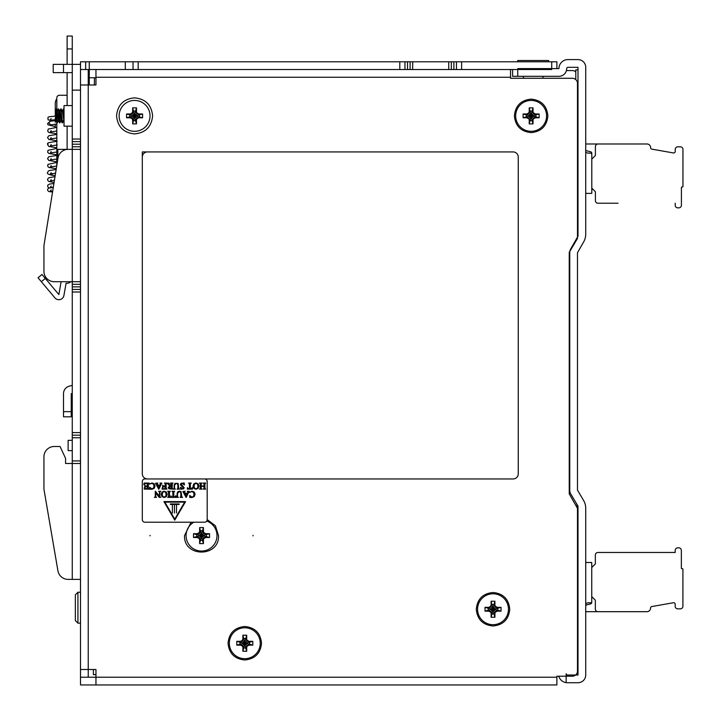 <?xml version="1.0" encoding="UTF-8"?>
<svg xmlns="http://www.w3.org/2000/svg" width="721" height="721" viewBox="0 0 721 721"><rect width="100%" height="100%" fill="white"/><g stroke="black" fill="none" stroke-linecap="round" stroke-linejoin="round"><path stroke-width="1.08" d="M253.035 535.856L253.035 535.342L253.035 535.856M150.031 535.856L150.031 535.342L150.031 535.856M207.197 519.58L215.408 525.789L218.526 535.604C219.581 557.522 183.485 557.522 184.531 535.604L191.065 522.211M152.609 115.874C151.536 126.824 145.534 132.835 134.584 133.899C123.633 132.835 117.622 126.824 116.559 115.874C117.622 104.924 123.633 98.921 134.584 97.849C145.534 98.921 151.536 104.924 152.609 115.874M509.756 609.245C508.765 619.411 503.186 624.99 493.02 625.981C482.854 624.99 477.275 619.411 476.284 609.245C477.275 599.079 482.854 593.5 493.02 592.509C503.186 593.5 508.765 599.079 509.756 609.245M261.525 643.231C260.533 653.397 254.955 658.985 244.789 659.976C234.622 658.985 229.044 653.397 228.052 643.231C229.044 633.065 234.622 627.486 244.789 626.495C254.955 627.486 260.533 633.065 261.525 643.231M547.87 115.874C546.878 126.04 541.3 131.619 531.134 132.61C520.968 131.619 515.389 126.04 514.388 115.874C515.389 105.708 520.968 100.129 531.134 99.138C541.3 100.129 546.878 105.708 547.87 115.874M88.232 84.979L80.509 84.979L88.232 84.97L88.232 669.503L80.509 669.503L80.509 69.522L88.232 69.522L88.232 84.979L95.956 84.979L95.956 69.522L133.034 69.522L133.034 61.799L125.31 61.799L125.31 69.522M95.956 669.503L88.232 669.503L88.232 677.226L80.509 677.226L95.956 677.226L95.956 669.503L89.521 669.503M80.509 669.503L80.509 684.95L95.956 684.95L95.956 677.226L556.882 677.226L556.882 676.199L572.33 676.199A5.146 5.146 0 0 0 577.485 671.044L577.485 508.305L569.239 493.885L569.239 252.35L577.485 238.444L577.485 83.429A5.146 5.146 0 0 0 572.33 78.283L510.531 78.283L510.531 77.246L95.956 77.246M162.91 151.924L142.307 151.924L142.307 172.526M556.882 677.226L556.882 684.95L95.956 684.95M510.531 69.522L510.531 77.246M551.727 61.799L551.727 69.522L399.804 69.522L399.804 61.799L556.882 61.799L556.882 68.594M69.234 386.177L72.262 385.365L69.234 386.177A7.724 7.724 0 0 0 63.511 393.639L63.511 416.81L71.235 416.81L71.235 411.664L63.511 411.664M71.235 393.639L72.262 393.36L71.235 393.639L71.235 411.664M89.26 84.979L89.26 61.799L125.31 61.799M89.26 77.769L95.956 77.769M88.232 69.522L95.956 69.522M80.509 69.522L80.509 61.799L89.26 61.799M133.034 61.799L399.804 61.799M133.034 69.522L399.804 69.522M412.682 69.522L412.682 61.799M404.959 69.522L404.959 61.799M53.273 187.478L48.568 188.136L47.64 189.208L47.64 190.353L48.776 191.534L52.543 192.038L43.945 245.654L43.945 271.402L43.945 245.654L58.004 158.016A10.301 10.301 0 0 1 68.171 149.346L72.262 149.346L72.262 64.376L80.509 64.376L80.509 61.799M512.595 69.522L512.595 76.318L558.937 76.318A7.724 7.724 0 0 0 566.67 68.594A1.289 1.289 0 0 1 567.95 67.305L577.999 67.305L577.999 236.236L570.771 248.871A7.724 7.724 0 0 0 569.752 252.71L569.752 490.127A7.724 7.724 0 0 0 570.834 494.065L577.999 506.142L577.999 675.009L567.436 675.009A1.289 1.289 0 0 1 566.147 673.72L566.147 682.643A9.012 9.012 0 0 1 558.775 676.199L556.882 676.199M577.999 232.126A15.447 15.447 0 0 1 577.485 236.082L577.485 237.137M575.782 71.884A5.146 5.146 0 0 0 572.33 70.559L566.418 70.559M456.456 69.522L456.456 61.799M448.732 69.522L448.732 61.799M542.976 76.318L542.976 78.283M523.41 76.318L523.41 78.283M566.147 682.643A9.012 9.012 0 0 0 567.436 682.733L577.999 682.733A7.724 7.724 0 0 0 585.722 675.009L585.722 508.26A15.447 15.447 0 0 0 583.559 500.383L577.485 490.127L577.485 252.71L583.686 241.85A15.447 15.447 0 0 0 585.722 234.181L585.722 67.305A7.724 7.724 0 0 0 577.999 59.582L567.95 59.582A9.012 9.012 0 0 0 558.937 68.594L517.741 68.594L517.741 76.318M575.782 79.607L575.782 69.883L577.999 69.883M577.287 672.432L577.999 672.432M576.295 503.276A15.447 15.447 0 0 1 577.999 510.324M570.518 493.47L569.752 492.182L569.752 471.579M569.239 492.182L569.752 492.182M569.239 398.965L569.752 398.965L569.752 251.485M569.752 450.986L569.752 430.383M569.752 409.78L569.752 398.965M513.109 478.951A5.146 5.146 0 0 0 518.255 473.796L518.255 157.079A5.146 5.146 0 0 0 513.109 151.924L147.454 151.924A5.146 5.146 0 0 0 142.307 157.079L142.307 473.796A5.146 5.146 0 0 0 147.454 478.951L513.109 478.951M72.262 450.625L68.144 450.625L68.144 440.324L72.262 440.324M72.262 105.572L64.025 105.572L64.025 126.175L72.262 126.175L67.116 126.175L67.116 149.346M80.509 435.178L72.262 435.178L72.262 463.504L65.575 463.504L65.575 458.349L60.05 446.506L54.237 446.506L60.05 446.506M72.262 435.178L72.262 281.704L80.509 281.704M55.274 116.153L55.274 103.518A8.237 8.237 0 0 1 56.815 98.714L56.815 110.619M55.274 127.563L55.274 124.201M55.274 122.318L55.274 117.911M57.842 158.99L57.842 149.346L64.656 149.346L64.656 149.968M80.509 149.346L64.656 149.346M67.116 48.929L72.262 48.929L72.262 36.05L67.116 36.05L67.116 64.376L66.089 64.376M67.116 105.572L67.116 72.614L66.089 72.614M72.262 72.614L53.21 72.614L53.21 64.376L72.262 64.376L72.262 48.929M49.073 187.938L47.631 186.613L47.874 185.027L49.434 184.089L53.913 183.504L54.075 182.485L48.812 181.458L47.622 180.142L47.622 179.078L48.74 177.799L55.012 176.618L55.175 175.609L51.218 175.086L52.867 173.5M51.218 175.086C48.136 174.284 46.91 173.464 47.55 172.607L48.262 171.111L49.37 170.544L56.157 169.489L56.283 168.732L48.812 167.452L47.631 166.163L48.019 164.352L56.815 162.414L56.815 161.783L48.857 160.468L47.55 158.602L48.749 156.781L56.815 155.412L56.815 154.781L48.821 153.447L47.622 152.122L48.019 150.338L56.815 148.409L56.815 147.778L48.821 146.444L47.55 144.588C50.046 143.74 41.791 143.263 57.166 141.37M80.509 463.504L72.262 463.504L72.262 579.378L80.509 579.378M72.262 579.378L68.071 579.378A10.301 10.301 0 0 1 57.923 570.816L43.945 489.253L43.945 456.808A10.301 10.301 0 0 1 54.237 446.506M80.509 289.427L72.262 289.427M72.262 149.346L72.262 281.704L54.237 281.704A10.301 10.301 0 0 1 43.945 271.402M80.509 141.622L72.262 141.622M56.815 141.406L56.815 140.775L48.812 139.432L47.55 137.585L48.776 135.755L56.815 134.403L56.815 133.764L49.001 132.52L47.631 131.141L48.307 129.041L56.815 127.401M67.116 95.271L59.392 95.271A2.578 2.578 0 0 0 56.815 97.849M56.815 122.624L56.815 165.397M45.306 278.405L41.358 281.722L38.051 277.774L41.989 274.467L58.861 294.565L61.006 282.353A5.146 5.146 0 0 1 61.168 281.704M41.358 281.722L54.913 297.872A5.146 5.146 0 0 0 63.926 295.457L66.08 283.254L67.116 283.254A5.146 5.146 0 0 0 70.793 281.704M95.956 674.649L93.379 674.649L93.379 669.503M585.722 562.506L591.743 562.506L591.743 602.783L587.75 602.783L585.722 603.738L587.75 602.783M591.743 596.6L595.348 600.205L595.348 609.119A2.578 2.578 0 0 0 597.925 611.687L646.953 611.687A3.605 3.605 0 0 0 650.558 608.082A1.541 1.541 0 0 1 651.838 606.541L673.36 602.738A1.541 1.541 0 0 1 675.18 604.261L675.18 606.28A2.578 2.578 0 0 0 677.749 608.857L680.327 608.857A2.578 2.578 0 0 0 682.904 606.28L682.904 569.202A0.514 0.514 0 0 0 682.39 568.689L681.868 568.689A0.514 0.514 0 0 1 681.354 568.175L681.354 550.402A2.578 2.578 0 0 0 678.785 547.834L677.749 547.834A2.578 2.578 0 0 0 675.18 550.402L675.18 552.466L597.925 552.466A2.578 2.578 0 0 0 595.348 555.044L595.348 563.948L591.905 567.4L591.743 564.101M682.904 592.509L682.904 571.654M585.722 611.687L597.925 611.687M617.239 611.687L645.349 611.687M675.18 552.466L618.014 552.466M591.698 602.783A1.541 1.541 0 0 1 590.598 603.901L585.722 605.135M590.598 603.901L585.984 605.135M591.797 191.272L591.95 188.28L595.402 191.732L595.402 200.645A2.578 2.578 0 0 0 597.979 203.223L618.059 203.223M590.256 153.113L587.804 153.113L590.256 153.113A1.541 1.541 0 0 1 591.797 154.654L591.797 193.381L585.722 193.381M587.804 153.113L585.722 152.356L587.804 153.113M585.722 143.993L647.007 143.993A3.605 3.605 0 0 1 650.612 147.625A1.541 1.541 0 0 0 651.883 149.148L673.414 152.942A1.541 1.541 0 0 0 675.226 151.419L675.226 149.4A2.578 2.578 0 0 1 677.803 146.823L680.381 146.823A2.578 2.578 0 0 1 682.949 149.4L682.949 186.478A0.514 0.514 0 0 1 682.436 187L681.922 187A0.514 0.514 0 0 0 681.408 187.514L681.408 205.278A2.578 2.578 0 0 1 678.831 207.855L677.803 207.855A2.578 2.578 0 0 1 675.226 205.278L675.226 203.223M597.979 143.993A2.578 2.578 0 0 0 595.402 146.57A2.578 2.578 0 0 1 597.979 143.993M590.652 151.789L585.722 150.554L590.652 151.789A1.541 1.541 0 0 1 591.797 153.285L591.797 159.08L595.402 155.475L595.402 146.57M617.293 143.993L645.403 143.993M89.521 84.979L95.956 84.979M193.823 522.211A15.447 15.447 0 0 0 201.529 551.051A15.447 15.447 0 0 0 206.765 521.067M193.516 533.693L193.516 537.505L196.734 536.55L196.734 534.649L193.516 533.693L197.329 533.693L199.14 532.648L199.239 533.306L196.734 534.649L201.529 535.604L196.734 536.55L197.329 537.505L193.516 537.505M197.329 533.693L196.923 534.649L201.529 535.604L199.239 533.306L200.582 530.989L199.627 531.395L199.14 532.648M199.627 531.395L199.627 527.583L201.529 535.604L196.923 536.55L199.239 537.893L199.627 539.804L200.582 540.209L199.239 537.893L201.529 535.604L199.627 543.616L203.439 543.616L202.484 540.399L200.582 540.399L201.529 535.604L202.484 540.399L203.439 539.804L203.818 537.893L202.484 540.209L201.529 535.604L203.818 537.893L206.143 536.55L209.55 537.505L209.55 533.693L206.143 534.649L203.818 533.306L203.439 531.395L202.484 530.989L203.439 527.583L199.627 527.583M203.439 527.583L203.439 531.395M203.917 532.648L205.737 533.693L209.55 533.693M209.55 537.505L205.737 537.505L203.917 538.551M203.439 539.804L203.439 543.616M199.627 543.616L199.627 539.804M199.14 538.551L197.329 537.505M205.737 533.693L206.143 534.649L201.529 535.604L203.818 533.306L202.484 530.989L201.529 535.604L202.484 530.8L200.582 530.8L201.529 535.604L206.143 536.55L205.737 537.505M206.332 534.649L201.529 535.604L206.332 536.55L206.332 534.649M260.245 643.231A15.447 15.447 0 0 0 244.789 627.784A15.447 15.447 0 0 0 229.341 643.231A15.447 15.447 0 0 0 244.789 658.688A15.447 15.447 0 0 0 260.245 643.231M236.776 641.33L236.776 645.142L239.994 644.186L239.994 642.285L236.776 641.33L240.589 641.33L242.4 640.284L242.499 640.942L239.994 642.285L244.789 643.231L239.994 644.186L240.589 645.142L236.776 645.142M240.589 641.33L240.183 642.285L244.789 643.231L242.499 640.942L243.842 638.626L242.887 639.031L242.4 640.284M242.887 639.031L242.887 635.219L244.789 643.231L240.183 644.186L242.499 645.529L242.887 647.44L243.842 647.846L242.499 645.529L244.789 643.231L242.887 651.252L246.699 651.252L245.744 648.035L243.842 648.035L244.789 643.231L245.744 648.035L246.699 647.44L247.078 645.529L245.744 647.846L244.789 643.231L247.078 645.529L249.403 644.186L252.81 645.142L252.81 641.33L249.403 642.285L247.078 640.942L246.699 639.031L245.744 638.626L246.699 635.219L242.887 635.219M246.699 635.219L246.699 639.031M247.177 640.284L248.997 641.33L252.81 641.33M252.81 645.142L248.997 645.142L247.177 646.187M246.699 647.44L246.699 651.252M242.887 651.252L242.887 647.44M242.4 646.187L240.589 645.142M248.997 641.33L249.403 642.285L244.789 643.231L247.078 640.942L245.744 638.626L244.789 643.231L245.744 638.436L243.842 638.436L244.789 643.231L249.403 644.186L248.997 645.142M249.592 642.285L244.789 643.231L249.592 644.186L249.592 642.285M508.467 609.245A15.447 15.447 0 0 0 493.02 593.798A15.447 15.447 0 0 0 477.572 609.245A15.447 15.447 0 0 0 493.02 624.692A15.447 15.447 0 0 0 508.467 609.245M485.008 607.343L485.008 611.147L488.225 610.2L488.225 608.29L485.008 607.343L488.811 607.343L490.631 606.289L490.731 606.956L488.225 608.29L493.02 609.245L488.225 610.2L488.811 611.147L485.008 611.147M488.811 607.343L488.414 608.29L493.02 609.245L490.731 606.956L492.064 604.64L491.118 605.036L490.631 606.289M491.118 605.036L491.118 601.224L493.02 609.245L488.414 610.2L490.731 611.534L491.118 613.454L492.064 613.85L490.731 611.534L493.02 609.245L491.118 617.266L494.93 617.266L493.975 614.04L492.064 614.04L493.02 609.245L493.975 614.04L494.93 613.454L495.309 611.534L493.975 613.85L493.02 609.245L495.309 611.534L497.625 610.2L501.041 611.147L501.041 607.343L497.625 608.29L495.309 606.956L494.93 605.036L493.975 604.64L494.93 601.224L491.118 601.224M494.93 601.224L494.93 605.036M495.408 606.289L497.229 607.343L501.041 607.343M501.041 611.147L497.229 611.147L495.408 612.201M494.93 613.454L494.93 617.266M491.118 617.266L491.118 613.454M490.631 612.201L488.811 611.147M497.229 607.343L497.625 608.29L493.02 609.245L495.309 606.956L493.975 604.64L493.02 609.245L493.975 604.45L492.064 604.45L493.02 609.245L497.625 610.2L497.229 611.147M497.823 608.29L493.02 609.245L497.823 610.2L497.823 608.29M150.031 115.874A15.447 15.447 0 0 0 134.584 100.426A15.447 15.447 0 0 0 119.127 115.874A15.447 15.447 0 0 0 134.584 131.321A15.447 15.447 0 0 0 150.031 115.874M126.563 113.972L126.563 117.784L129.78 116.829L129.78 114.918L126.563 113.972L130.375 113.972L132.186 112.918L132.294 113.585L129.78 114.918L134.584 115.874L129.78 116.829L130.375 117.784L126.563 117.784M130.375 113.972L129.969 114.918L134.584 115.874L132.294 113.585L133.628 111.268L132.673 111.665L132.186 112.918M132.673 111.665L132.673 107.862L134.584 115.874L129.969 116.829L132.294 118.163L132.673 120.083L133.628 120.479L132.294 118.163L134.584 115.874L132.673 123.895L136.485 123.895L135.53 120.677L133.628 120.677L134.584 115.874L135.53 120.677L136.485 120.083L136.873 118.163L135.53 120.479L134.584 115.874L136.873 118.163L139.189 116.829L142.596 117.784L142.596 113.972L139.189 114.918L136.873 113.585L136.485 111.665L135.53 111.268L136.485 107.862L132.673 107.862M136.485 107.862L136.485 111.665M136.972 112.918L138.783 113.972L142.596 113.972M142.596 117.784L138.783 117.784L136.972 118.83M136.485 120.083L136.485 123.895M132.673 123.895L132.673 120.083M132.186 118.83L130.375 117.784M138.783 113.972L139.189 114.918L134.584 115.874L136.873 113.585L135.53 111.268L134.584 115.874L135.53 111.079L133.628 111.079L134.584 115.874L139.189 116.829L138.783 117.784M139.378 114.918L134.584 115.874L139.378 116.829L139.378 114.918M546.581 115.874A15.447 15.447 0 0 0 531.134 100.426A15.447 15.447 0 0 0 515.677 115.874A15.447 15.447 0 0 0 531.134 131.321A15.447 15.447 0 0 0 546.581 115.874M523.113 113.972L523.113 117.784L526.33 116.829L526.33 114.918L523.113 113.972L526.925 113.972L528.736 112.918L528.844 113.585L526.33 114.918L531.134 115.874L526.33 116.829L526.925 117.784L523.113 117.784M526.925 113.972L526.519 114.918L531.134 115.874L528.844 113.585L530.178 111.268L529.223 111.665L528.736 112.918M529.223 111.665L529.223 107.862L531.134 115.874L526.519 116.829L528.844 118.163L529.223 120.083L530.178 120.479L528.844 118.163L531.134 115.874L529.223 123.895L533.035 123.895L532.08 120.677L530.178 120.677L531.134 115.874L532.08 120.677L533.035 120.083L533.423 118.163L532.08 120.479L531.134 115.874L533.423 118.163L535.739 116.829L539.146 117.784L539.146 113.972L535.739 114.918L533.423 113.585L533.035 111.665L532.08 111.268L533.035 107.862L529.223 107.862M533.035 107.862L533.035 111.665M533.522 112.918L535.333 113.972L539.146 113.972M539.146 117.784L535.333 117.784L533.522 118.83M533.035 120.083L533.035 123.895M529.223 123.895L529.223 120.083M528.736 118.83L526.925 117.784M535.333 113.972L535.739 114.918L531.134 115.874L533.423 113.585L532.08 111.268L531.134 115.874L532.08 111.079L530.178 111.079L531.134 115.874L535.739 116.829L535.333 117.784M535.928 114.918L531.134 115.874L535.928 116.829L535.928 114.918M517.741 61.799L517.741 60.51L548.645 60.51L548.645 61.799M535.099 60.51L531.287 60.51M75.354 607.758L75.354 594.825L77.931 592.247L77.931 623.151L75.354 620.574L75.354 607.758M75.354 609.245L75.354 614.878M58.518 120.146L57.356 122.831L56.13 108.988L55.526 109.123M55.95 120.146L55.526 121.128L55.526 109.186L56.869 122.759L57.356 122.831M62.204 111.602L63.367 108.925L64.025 116.153M62.574 122.741L60.789 108.925L62.024 122.759L62.511 122.831M61.096 120.146L59.933 122.831L58.698 108.988L58.221 108.925L59.446 122.759L59.933 122.831M64.025 110.007L63.367 108.925L62.294 111.494M62.367 111.575L61.222 108.925M59.627 111.602L60.789 108.925M57.049 111.602L58.221 108.925M55.526 109.186L55.526 114.161M62.385 111.602L64.025 121.407M55.526 118.929L56.869 122.759M56.13 108.988L57.229 111.602L58.338 120.146L59.446 122.759M58.707 108.988L59.807 111.602L60.915 120.146L62.024 122.759M144.885 522.211L204.62 522.211A2.578 2.578 0 0 0 207.197 519.634L207.197 481.529A2.578 2.578 0 0 0 204.62 478.951L144.885 478.951A2.578 2.578 0 0 0 142.307 481.529L142.307 519.634A2.578 2.578 0 0 0 144.885 522.211M174.752 520.147L185.567 501.609L163.937 501.609L174.752 520.147M192.047 491.181L189.578 492.317L191.903 491.596L193.48 492.362L194.066 494.327L193.525 496.309L191.93 497.111L189.695 495.426L189.776 497.49L192.056 497.49L194.237 496.571L195.103 494.336L194.3 492.101L192.047 491.181M185.189 491.307L182.855 491.488L186.144 497.49L189.172 491.307L187.352 491.307L187.983 491.902L187.496 493.281L185.09 493.281L184.54 491.821L185.189 491.307M177.123 496.616L176.266 497.364L178.384 497.364L177.528 496.589L177.528 493.362L179.241 491.596L180.52 492.101L180.827 493.326L180.827 496.643L180.025 497.364L182.566 497.364L181.755 496.616L181.061 491.65L179.493 491.181L177.916 491.614L177.123 493.335L177.123 496.616M170.895 495.805L170.733 497.364L175.897 497.364L175.951 495.805L175.473 496.625L173.788 496.976L173.788 492.101L174.68 491.307L171.959 491.307L172.851 492.101L172.851 496.976L171.156 496.616L170.895 495.805L171.156 496.616M170.354 491.307L167.632 491.307L168.534 492.101L168.534 496.598L167.632 497.364L170.354 497.364L169.462 496.598L169.462 492.101L170.354 491.307M162 492.11L161.189 494.336L162.009 496.616L164.19 497.49L166.344 496.607L167.173 494.336L166.353 492.101L164.145 491.181L162 492.11M155.285 496.58L154.393 497.364L156.574 497.364L155.682 496.625L155.682 492.966L159.197 497.364L160.765 497.364L159.882 496.679L159.882 492.137L160.765 491.307L158.593 491.307L159.476 492.037L159.476 496.201L155.285 491.181L155.285 496.58M202.006 483.07L199.465 483.07L200.267 483.854L200.267 488.351L199.465 489.126L202.006 489.126L201.204 488.351L201.204 486.351L203.971 486.351L203.971 488.351L203.169 489.126L205.71 489.126L204.908 488.351L204.908 483.854L205.71 483.07L203.169 483.07L203.971 483.854L203.971 485.981L201.204 485.981L201.204 483.854L202.006 483.07M193.814 483.872L193.003 486.098L193.823 488.369L196.004 489.253L198.158 488.369L198.987 486.098L198.167 483.863L195.959 482.944L193.814 483.872M187.478 487.567L187.316 489.126L192.48 489.126L192.534 487.567L192.056 488.387L190.371 488.739L190.371 483.854L191.263 483.07L188.541 483.07L189.434 483.854L189.434 488.739L187.739 488.378L187.478 487.567L187.739 488.378M180.926 483.367L180.322 484.719L183.377 488L182.458 488.874L180.52 487.306L180.728 489.253L183.711 488.811L184.161 487.657L181.25 484.287L182.332 483.277L184.432 484.909L184.152 482.944L180.926 483.367M174.149 488.369L173.292 489.126L175.41 489.126L174.554 488.342L174.554 485.116L176.275 483.349L177.546 483.863L177.853 485.089L177.853 488.396L177.051 489.126L179.592 489.126L178.79 488.369L178.096 483.403L174.951 483.367L174.149 485.098L174.149 488.369M168.633 483.07L167.137 483.241L169.832 485.981L168.173 487.504L168.903 488.793L173.049 489.126L172.238 488.351L172.238 483.854L173.049 483.07L170.498 483.07L171.31 483.809L171.31 485.855L168.633 483.07M162.27 487.811L162.063 489.126L166.93 489.126L166.127 488.351L166.127 483.854L166.93 483.07L164.37 483.07L165.19 483.809L165.19 486.053L163.189 485.864L162.658 485.161L162.658 487.306L165.19 486.423L165.064 488.694L163.207 488.748L162.27 487.811L162.558 488.505M157.836 483.07L155.502 483.241L158.791 489.253L161.819 483.07L159.999 483.07L160.63 483.665L160.143 485.044L157.737 485.044L157.187 483.584L157.836 483.07M151.996 482.944L149.526 484.079L151.852 483.349L153.429 484.115L154.015 486.089L153.474 488.063L151.879 488.874L149.644 487.18L149.725 489.253L152.005 489.253L154.186 488.333L155.051 486.098L154.249 483.863L151.996 482.944M144.2 483.07L143.794 484.611L145.543 483.449L147.399 483.809L147.399 486.053L145.318 485.864L144.786 485.161L144.786 487.306L147.399 486.423L147.399 488.36L145.552 488.748L144.281 487.811L144.281 489.126L149.139 489.126L148.337 488.351L148.337 483.854L149.139 483.07L144.2 483.07M164.83 502.122L184.666 502.122L174.752 519.129L164.83 502.122M176.501 513.046L176.501 504.799L176.501 513.046M174.446 513.046L174.446 504.799L174.446 513.046M172.382 513.046L172.382 504.799L172.382 513.046M179.132 504.439L179.132 503.925L170.372 503.925L170.372 504.439L179.132 504.439M186.288 496.183L185.234 493.66L187.352 493.66L186.288 496.183M162.667 496.273L162.234 494.318L162.712 492.398L164.244 491.524L165.641 492.326L166.136 494.318L165.686 496.318L164.109 497.148L162.667 496.273L162.234 494.318M194.481 488.027L194.048 486.08L194.526 484.161L196.058 483.277L197.455 484.088L197.951 486.08L197.5 488.081L195.923 488.91L194.481 488.027L194.048 486.08M170.751 488.784L169.219 487.477L171.31 486.215L171.31 488.432L170.751 488.784L171.31 488.432M158.935 487.946L157.881 485.422L159.999 485.422L158.935 487.946M189.974 497.49L190.957 497.319M189.74 492.506L190.425 491.965M182.855 491.488L183.576 492.046M187.352 491.488L187.884 492.326M180.52 492.101L180.827 493.326M175.735 495.805L174.518 496.976M166.136 494.318L165.686 496.318M197.951 486.08L197.5 488.081M192.318 487.567L191.101 488.739M182.305 486.801L183.053 487.315L182.305 486.801M182.458 488.874L180.746 487.306M180.917 489.253L181.737 489.09M182.332 483.277L184.225 484.909M183.954 482.944L183.071 483.088M177.546 483.863L177.853 485.089M167.137 483.241L168.056 483.791M173.049 488.946L172.4 488.793M166.93 488.946L166.281 488.793M155.502 483.241L156.223 483.809M159.999 483.241L160.531 484.088M149.689 484.269L150.374 483.719M149.923 489.253L150.905 489.072M144.984 487.306L145.993 486.423M147.399 488.36L146.922 488.748M144.858 488.523L144.479 487.811M149.139 488.946L148.49 488.793M94.415 84.979L94.415 77.769M85.655 69.522L85.655 61.799M410.105 69.522L410.105 61.799M407.527 69.522L407.527 61.799M461.602 69.522L461.602 61.799M138.189 69.522L138.189 61.799M453.879 69.522L453.879 61.799M451.31 69.522L451.31 61.799M80.509 90.125L72.262 90.125M63.511 72.614L63.511 64.376M72.262 460.926L80.509 460.926M72.262 437.746L80.509 437.746M80.509 432.6L72.262 432.6M80.509 292.005L72.262 292.005M80.509 139.054L72.262 139.054M72.262 286.859L80.509 286.859M72.262 284.281L80.509 284.281M72.262 146.778L80.509 146.778M72.262 144.2L80.509 144.2M50.794 124.841L48.785 123.084L50.091 121.317L55.526 120.56M56.815 144.47L56.815 141.875M55.526 119.74L50.019 120.209L51.155 118.577M55.526 116.135L49.028 116.748L47.919 117.469L48.064 119.857L52.921 120.858M56.815 124.039L50.758 124.85M50.091 121.317L47.55 123.579L48.01 124.832L55.274 126.599M56.815 131.006L50.371 131.961L51.155 130.582M56.815 138.008L50.371 138.973L51.155 137.585M56.815 152.014L50.371 152.978L51.155 151.59M51.155 144.588L50.371 145.966L57.193 144.975M56.815 159.017L50.371 159.981L51.155 158.602M55.571 173.166L50.371 173.986L51.155 172.607M51.155 165.605L50.371 166.984L56.716 166.037M54.426 180.304L50.371 180.989L51.155 179.61M51.155 186.063L50.164 187.613L53.327 187.172M52.687 191.128L50.019 191.416L51.155 189.785M569.239 427.454A7.724 7.724 0 0 0 569.752 426.796M569.752 417.955A7.724 7.724 0 0 0 569.239 417.297M80.509 592.247L77.931 592.247M80.509 623.151L77.931 623.151M62.565 122.759L63.673 120.146"/></g></svg>
